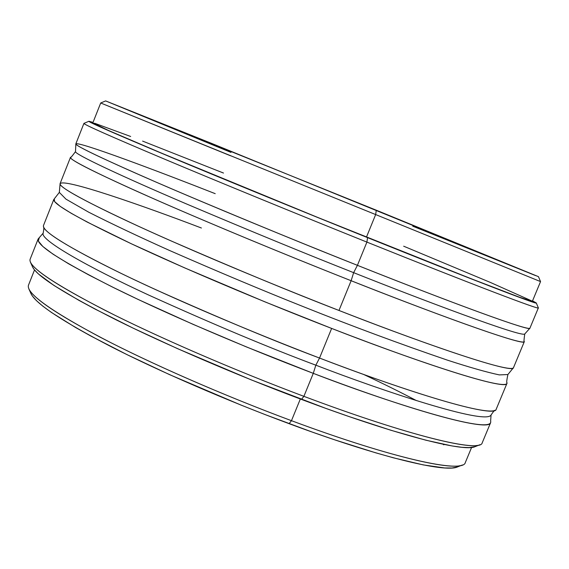 <?xml version="1.0" encoding="UTF-8"?>
<svg xmlns="http://www.w3.org/2000/svg" width="569" height="569" viewBox="0 0 569 569"><rect width="100%" height="100%" fill="white"/><g stroke="black" fill="none" stroke-linecap="round" stroke-linejoin="round"><path stroke-width="0.85" d="M201.412 228.013C147.243 207.315 60.691 176.639 60.065 184.064C60.264 189.029 109.212 213.702 171.397 241.057C236.775 269.471 292.637 292.608 338.975 310.461C404.68 336.343 505.827 372.723 513.167 368.051L507.882 374.544L499.312 374.9C486.78 372.24 469.489 367.318 447.433 360.156C399.53 343.776 351.742 326.037 304.066 306.947C263.383 290.773 218.539 271.946 169.519 250.467C138.182 236.384 111.24 223.624 88.686 212.187L65.976 199.15L59.325 192.4L65.976 199.15L88.686 212.187C111.24 223.624 138.182 236.384 169.519 250.467C218.539 271.946 263.383 290.773 304.066 306.947C351.742 326.037 399.53 343.776 447.433 360.156C469.489 367.318 486.78 372.24 499.312 374.9L507.882 374.544C506.695 380.398 506.403 383.122 507.007 382.717L506.951 383.385C506.872 390.163 436.601 369.117 331.642 328.42C261.427 301.25 184.399 268.639 131.581 243.881C78.458 218.66 52.54 203.83 53.827 199.392L43.493 225.488C41.757 231.05 67.263 246.839 119.995 272.857C172.457 298.341 249.279 331.215 319.536 358.05L315.838 365.177C269.727 347.979 214.058 324.636 148.843 295.133C86.865 266.555 39.524 239.485 43.194 233.126C39.524 239.485 86.865 266.555 148.843 295.133C214.058 324.636 269.727 347.979 315.838 365.177L319.536 358.05C383.136 382.681 482.732 416.529 495.215 410.277C494.866 409.851 493.479 411.423 491.061 414.986C486.068 425.441 381.301 390.547 315.838 365.177C381.301 390.547 486.068 425.441 491.061 414.986L490.627 421.06C494.767 436.672 382.375 400.171 313.284 373.349L315.838 365.177L313.284 373.349C243.006 346.685 166.297 313.668 114.013 287.814C61.48 261.384 36.196 245.104 38.151 238.966L43.194 233.126C43.941 228.88 44.041 226.789 43.493 226.853C45.307 234.94 95.315 262.188 156.262 289.913C220.175 318.498 274.599 341.208 319.536 358.05L331.642 328.42L319.536 358.05C424.552 398.272 495.45 417.603 496.168 409.303L506.951 383.385M215.217 193.666C160.856 172.272 76.509 140.351 75.833 144.007C75.805 146.596 126.339 169.676 189.392 196.383C255.545 224.222 311.556 247.202 357.417 265.325L353.641 272.658C307.694 254.585 251.669 231.555 185.579 203.56C122.655 176.703 73.493 153.737 75.513 151.553C73.493 153.737 122.655 176.703 185.579 203.56C251.669 231.555 307.694 254.585 353.641 272.658L357.417 265.325C422.682 291.413 524.967 330.475 529.789 328.334L524.753 333.975C522.513 337.837 419.069 298.761 353.641 272.658C419.069 298.761 522.513 337.837 524.753 333.975C523.914 339.864 523.764 342.339 524.305 341.407C525.649 347.538 418.485 307.552 351.13 280.723L353.641 272.658L351.13 280.723C280.986 253.02 203.617 220.829 150.223 197.237C96.474 173.31 69.895 160.031 70.464 157.4L60.094 183.581C59.076 187.336 85.243 201.582 138.601 226.32C191.632 250.637 268.796 283.092 338.975 310.461L351.13 280.723L338.975 310.461C443.898 351.45 513.793 373.527 513.487 367.681L524.305 341.685C525.258 345.995 455.989 322.196 351.13 280.723C307.26 263.397 243.034 237.373 178.716 209.669C114.39 181.988 65.997 158.772 70.656 157.193C70.392 158.239 72.007 156.361 75.513 151.553L75.833 144.007M532.328 301.371L540.55 281.591L538.466 276.662L376.28 210.196L375.661 214.57L540.55 281.591L375.661 214.57L376.28 210.196L105.635 100.912L100.706 102.989L375.661 214.57L100.706 102.989L92.818 122.897C92.925 123.893 119.241 135.408 171.753 157.428C223.859 179.214 298.789 209.897 366.45 237.117L375.661 214.57L366.45 237.117C467.711 277.871 534.127 303.405 532.328 301.371L519.618 297.267L470.719 278.568L317.324 217.266L160.856 152.862L108.551 130.493L92.818 122.897M230.473 155.742L100.706 102.989M88.892 121.282L83.97 123.366C82.974 124.127 109.611 135.963 163.879 158.865C217.806 181.547 296.186 213.695 366.905 242.102L367.553 237.636C298.085 209.691 221.092 178.161 167.983 155.942C114.504 133.509 88.145 121.951 88.892 121.282L93.017 122.392M129.319 139.505L126.652 138.487L129.319 139.505M38.151 238.966L30.129 259.222C27.824 266.228 52.796 283.255 105.03 310.304C157.03 336.72 233.575 369.935 303.889 396.337C238.077 371.614 166.532 340.859 115.08 315.347C63.102 289.159 34.88 271.434 30.42 262.16L32.604 267.039C37.099 276.363 64.902 293.938 116.005 319.778C166.575 344.935 236.796 375.163 301.463 399.417L303.889 396.337L313.284 373.349L303.889 396.337C408.983 435.939 480.691 453.073 482.228 442.803L490.599 422.682C489.553 431.771 418.329 413.322 313.284 373.349L246.178 346.827L193.311 324.451L138.367 299.564L112.299 286.968L88.65 274.87L68.565 263.774L53.059 254.187L42.853 246.505L38.287 241L39.268 237.778M34.51 269.962L28.486 285.169C25.918 292.928 49.731 310.226 99.916 337.047C149.875 363.186 223.546 395.448 291.47 420.683C228.51 397.29 160.344 367.787 111.012 342.758C61.139 317.025 33.756 299.066 28.855 288.896L31.039 293.753C35.954 303.938 62.917 321.72 111.922 347.097C160.387 371.763 227.266 400.74 289.088 423.67L291.47 420.683L300.332 398.99L291.47 420.683C393.079 458.557 463.258 473.806 465.321 462.547L471.601 447.447M536.268 302.943L532.541 300.859L536.14 303.028L530.059 301.214L489.674 286.043L367.553 237.636L366.905 242.102C296.826 213.958 219.179 182.116 165.316 159.469C111.069 136.588 83.935 124.568 83.928 123.402L75.833 143.843C75.492 145.884 102.292 158.666 156.24 182.18C209.826 205.395 287.302 237.444 357.417 265.325L366.905 242.102L357.417 265.325C462.256 307.047 531.19 331.734 529.903 328.221L538.345 307.921C540.137 310.24 471.694 284.201 366.905 242.102C473.081 284.756 541.624 310.802 538.345 307.865L536.268 302.95C539.348 305.532 471.815 279.599 367.553 237.636L266.996 196.846L157.848 151.695L97.235 125.614L89.425 121.787L88.949 121.268L93.017 122.385M538.466 276.662L211.888 143.509L105.67 100.933L230.986 152.385M412.717 226.178L535.571 275.588M531.901 300.98L490.336 282.416L403.67 246.199M223.51 173.047L142.599 141.098M130.664 136.482L94.504 123.203M32.589 267.003L34.168 269.528L38.4 273.938L54.012 285.496L79.091 300.453L95.009 309.052L132.897 328.029L177.393 348.584L251.37 379.928L325.66 408.314L348.847 416.494L390.988 430.285L425.875 440.2L452.17 445.968L461.864 447.298L469.212 447.611L475.03 446.665M31.025 293.711L32.369 296.015L36.43 300.624L42.775 306.115L51.416 312.445L75.499 327.459L90.784 336.009L127.15 354.7L169.854 374.765L240.907 405.036L265.147 414.602L312.409 432.127L334.771 439.858L375.526 452.768L393.428 457.825L423.364 464.923L444.702 467.953L452.021 467.988L457.519 466.914M443.82 444.823L442.988 444.218M507.007 382.717C508.914 393.151 400.604 355.511 331.642 328.42L264.692 301.762L184.633 267.871L131.382 243.788L87.27 222.102L71.232 213.304L60.214 206.369L54.567 201.533L54.261 198.873L59.325 192.4L60.065 184.064M457.504 466.921L462.455 464.965C450.207 471.025 382.496 454.595 291.47 420.683L289.088 423.67C378.449 456.921 445.186 472.974 457.504 466.921L459.51 465.734M475.001 446.679L479.973 444.709C469.105 450.364 399.388 432.312 303.889 396.337L301.463 399.417C395.263 434.695 464.027 452.348 475.001 446.679L476.886 445.427M416.451 400.612C400.619 392.254 382.965 383.513 363.499 374.388"/></g></svg>
